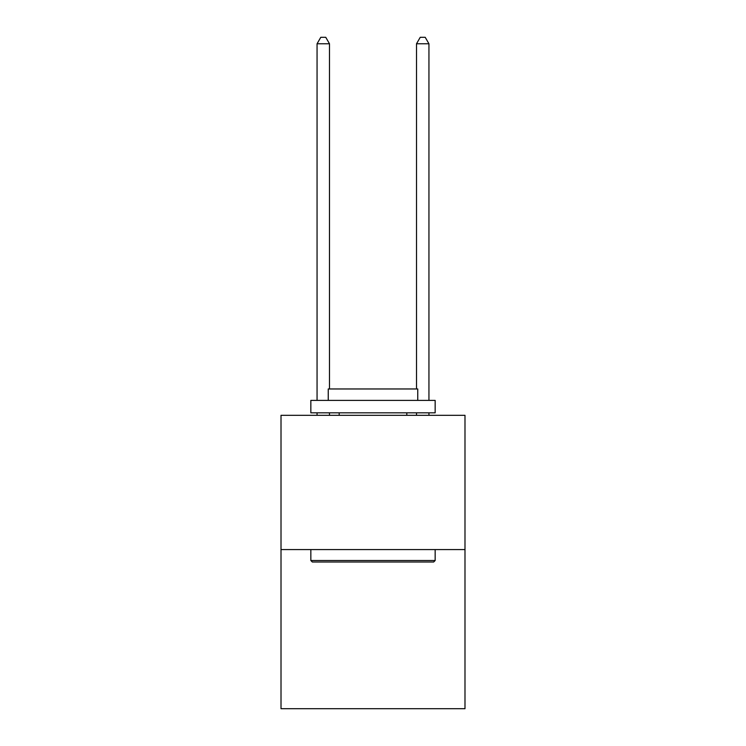 <?xml version="1.0" encoding="UTF-8"?>
<svg xmlns="http://www.w3.org/2000/svg" width="746" height="746" viewBox="0 0 746 746"><rect width="100%" height="100%" fill="white"/><g stroke="black" fill="none" stroke-linecap="round" stroke-linejoin="round"><path stroke-width="1.12" d="M464.991 549.578L464.991 415.317L281.009 415.317L281.009 708.7L464.991 708.7L464.991 549.578L281.009 549.578M433.668 562.008L312.332 562.008L310.84 560.516L435.16 560.516L433.668 562.008M310.84 400.397L435.16 400.397L435.16 412.827L310.84 412.827L310.84 400.397M417.751 400.397L417.751 388.964L328.249 388.964L328.249 400.397M310.84 549.578L310.84 560.516M435.16 549.578L435.16 560.516M339.188 412.827L339.188 415.317M406.812 412.827L406.812 415.317M329.49 388.964L329.49 43.762L317.059 43.762L317.059 400.397M317.059 412.827L317.059 415.317M329.49 412.827L329.49 415.317M317.059 43.762L320.789 37.3L325.76 37.3L329.49 43.762M428.941 415.317L428.941 412.827M428.941 400.397L428.941 43.762L416.51 43.762L416.51 388.964M416.51 415.317L416.51 412.827M416.51 43.762L420.24 37.3L425.211 37.3L428.941 43.762"/></g></svg>
